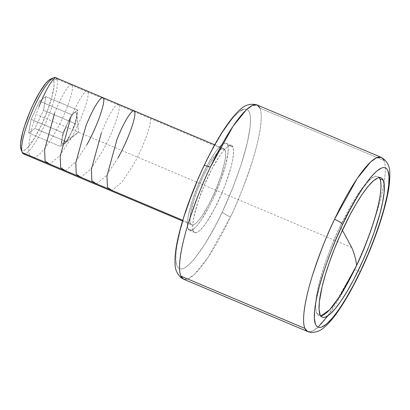 <?xml version="1.0" encoding="UTF-8"?>
<svg xmlns="http://www.w3.org/2000/svg" width="410" height="410" viewBox="0 0 410 410"><rect width="100%" height="100%" fill="white"/><g stroke="black" fill="none" stroke-linecap="round" stroke-linejoin="round"><path stroke-width="0.31" stroke-dasharray="2.05 1.54" d="M196.826 182.189L203.934 166.275A8.036 1.578 25.3 0 1 203.924 165.881A8.036 1.578 -154.7 0 0 203.934 166.275C214.138 143.008 241.844 96.847 249.3 112.181C252.647 119.392 248.742 140.676 242.433 160.602C235.642 181.261 229.031 198.148 222.594 211.263L222.343 211.791C212.139 235.058 184.433 281.214 176.976 265.885C173.63 258.669 177.535 237.385 183.844 217.459C190.635 196.805 197.246 179.918 203.683 166.803L211.16 151.782L222.056 132.866L232.188 118.772L238.087 112.668L240.69 110.7M381.218 157.343L383.975 160.459L259.909 108.102C263.589 116.035 259.238 139.564 252.263 161.468C244.765 184.172 237.492 202.668 230.451 216.962A94.551 19.337 112.9 0 1 183.624 279.2L188.369 278.754L194.34 274.459L207.726 257.916L230.451 216.962A8.036 1.578 25.3 0 1 222.343 211.791A8.036 1.578 -154.7 0 0 230.451 216.962A94.551 19.337 112.9 0 0 259.909 108.102L383.975 160.459A94.551 19.337 -67.1 0 1 354.383 269.595L327.892 315.813M383.975 160.459C387.665 168.407 383.283 192.018 376.277 213.989C368.744 236.76 361.446 255.297 354.383 269.595A8.036 1.604 -154.7 0 0 360.795 270.918A8.036 1.604 25.3 0 1 354.383 269.595A94.551 19.337 -67.1 0 1 307.69 331.562L312.266 331.188L318.001 327.19M320.794 315.977L316.674 313.26C310.985 297.962 330.445 245.508 340.023 226.633L342.411 230.261L340.023 226.633A75.64 15.467 112.9 0 0 316.674 313.26L320.082 314.701L316.674 313.26A75.64 15.467 112.9 0 0 318.877 315.756A75.64 15.467 112.9 0 0 320.794 315.977M227.57 144.786L232.9 147.036A47.273 9.666 -67.1 0 1 220.211 197.02A47.273 9.666 -67.1 0 1 194.755 232.588A47.273 9.666 -67.1 0 1 193.376 231.025L188.046 228.78A47.273 9.666 112.9 0 0 189.425 230.338A47.273 9.666 112.9 0 0 214.881 194.776A47.273 9.666 112.9 0 0 227.57 144.786L228.201 147.964L228.042 152.633L225.438 165.676L220.144 181.932L212.974 198.932L209.023 206.891L201.125 220.216L197.487 225.07L194.248 228.447L191.531 230.23L189.435 230.343L188.046 228.78L187.421 225.602L187.575 220.934L188.508 214.953L192.536 200.013L198.886 183.06L206.599 166.675L214.491 153.35L218.13 148.497L221.369 145.114L224.091 143.336L226.182 143.223L227.57 144.786A47.273 9.666 112.9 0 0 226.192 143.228A47.273 9.666 112.9 0 0 200.741 178.791A47.273 9.666 112.9 0 0 188.046 228.78L193.376 231.025L194.765 232.588L196.856 232.48L199.578 230.697L202.817 227.314L206.455 222.461L214.353 209.136L222.061 192.751L225.474 184.182L230.763 167.926L232.439 160.863L233.372 154.883L233.531 150.214L232.9 147.036L231.512 145.473L229.421 145.586L226.699 147.364L223.46 150.747L219.821 155.6L211.924 168.925L204.216 185.31L197.866 202.263L193.838 217.203L192.905 223.183L192.751 227.852L193.376 231.025A47.273 9.666 -67.1 0 1 206.066 181.041A47.273 9.666 -67.1 0 1 231.522 145.478A47.273 9.666 -67.1 0 1 232.9 147.036L227.57 144.786M23.426 153.863A41.364 8.461 112.9 0 0 45.694 122.749A41.364 8.461 112.9 0 0 56.8 79.007L225.1 150.034A41.364 8.461 -67.1 0 1 213.994 193.776A41.364 8.461 -67.1 0 1 191.726 224.895A41.364 8.461 -67.1 0 1 190.517 223.527L182.768 220.257L190.517 223.527A41.364 8.461 -67.1 0 1 201.623 179.79A41.364 8.461 -67.1 0 1 223.891 148.671A41.364 8.461 -67.1 0 1 225.1 150.034L56.8 79.007A41.364 8.461 -67.1 0 1 47.304 119.043A41.364 8.461 -67.1 0 1 25.246 153.776M20.956 149.199A38.883 7.954 112.9 0 0 21.018 149.353L22.217 152.499L21.018 149.353A38.883 7.954 112.9 0 0 41.523 124.799A38.883 7.954 112.9 0 0 53.525 80.268L56.8 79.007L53.525 80.268L54.043 82.881L53.915 86.72L51.768 97.452L47.416 110.823L41.523 124.799L34.978 137.258L28.782 146.298L26.117 149.081L23.883 150.547L22.16 150.634L20.961 149.209M379.194 177.602A75.64 15.467 112.9 0 0 377.702 176.382A75.64 15.467 112.9 0 0 340.023 226.633L359.734 191.496L371.091 178.499L375.816 176.156L379.194 177.602M76.88 113.59L78.479 132.199L76.66 112.555L74.697 112.386C72.596 114.072 70.13 117.86 67.307 123.748C64.534 129.755 62.72 135.059 61.859 139.666L61.838 144.053L78.479 132.199L61.838 144.053L63.796 144.223L78.479 132.199L76.66 112.555L75.901 111.915L74.697 112.386L77.803 110.121L76.634 116.942L76.66 112.555L76.834 115.497L75.46 123.769L71.186 132.861C73.959 126.854 75.773 121.55 76.634 116.942L75.46 123.769L71.186 132.861L66.907 141.952L63.796 144.223C65.897 142.536 68.362 138.749 71.186 132.861L75.296 122.334L77.803 110.121L45.828 96.627L77.803 110.121L73.949 113.037L72.221 115.102L67.307 123.748L71.586 114.656L74.697 112.386L71.586 114.656L39.611 101.162L71.586 114.656L66.358 125.844L63.196 134.28L61.659 141.112L61.649 143.326L62.151 144.515L63.796 144.223L66.271 141.506L71.186 132.861L66.907 141.952L60.69 146.488L63.032 132.84L67.307 123.748L63.032 132.84L31.052 119.346L63.032 132.84L60.69 146.488L28.715 132.994L34.932 128.458L66.907 141.952L34.932 128.458L43.486 110.275L75.46 123.769L43.486 110.275L45.828 96.627L39.611 101.162L31.052 119.346L28.715 132.994L60.69 146.488L63.796 144.223M50.538 79.125L52.383 78.981L53.525 80.268A38.883 7.954 112.9 0 0 50.527 79.13M39.611 101.162L31.052 119.346L28.715 132.994L34.932 128.458L43.486 110.275L45.828 96.627L39.611 101.162M259.909 108.102A94.551 19.337 112.9 0 0 257.152 104.98M56.8 79.007A41.364 8.461 112.9 0 0 55.591 77.644M225.1 150.034L223.886 148.671L222.056 148.768L219.673 150.326L216.839 153.284L210.248 162.898L203.288 176.151L197.015 191.024L194.442 198.358L190.922 211.432L190.102 216.664L189.968 220.749L190.517 223.527L191.731 224.895L193.566 224.798L195.944 223.24L198.778 220.283L201.961 216.034L208.869 204.375L215.619 190.04L221.174 175.203L224.7 162.135L225.515 156.902L225.649 152.817L225.1 150.034M243.027 109.485L245.077 109.034L246.825 109.347L248.25 110.423L249.336 112.258L250.074 114.826L250.459 118.106L250.156 126.664L247.061 143.854L241.059 164.917L232.665 188.046L222.594 211.263L215.117 226.284L204.221 245.195L194.089 259.289L191.034 262.697L185.586 267.361L183.249 268.576L181.199 269.032L179.452 268.714L178.027 267.638L176.941 265.808L175.818 259.96L176.121 251.397L176.807 246.2L180.912 227.535M182.921 220.493L185.217 213.149M351.703 247.512L37.269 114.81M150.403 118.51C151.772 123.108 144.34 145.299 133.737 164.241L121.898 182.26L112.027 190.404M118.152 157.665L106.303 175.695L96.437 183.823M101.316 133.117C109.706 111.464 119.346 98.441 119.346 106.405C119.74 112.622 112.504 133.276 102.567 151.085L90.707 169.125L80.852 177.248M86.976 144.51L75.143 162.524L65.267 170.668M70.141 119.961C77.536 100.916 86.136 87.971 87.801 91.481C90.174 94.351 82.651 117.844 71.391 137.929L59.573 155.923L49.682 164.092M54.556 113.385C62.945 91.712 72.611 78.7 72.585 86.669C73.052 92.66 65.697 113.683 55.806 131.354C46.007 149.307 34.876 161.32 30.822 156.748C25.666 152.843 30.494 127.889 38.971 106.805M189.425 230.338L194.755 232.588M182.537 221.016L191.726 224.895M381.11 177.822L377.702 176.382M322.291 317.196L318.877 315.756M214.707 144.797L223.891 148.671M226.192 143.228L231.522 145.478"/><path stroke-width="0.61" d="M259.909 108.102L257.152 104.98A94.551 19.337 112.9 0 0 210.325 167.218A8.036 1.578 -154.7 0 0 203.924 165.881A8.036 1.578 25.3 0 1 210.325 167.218C203.278 181.512 196.011 200.008 188.513 222.712C181.538 244.616 177.181 268.145 180.861 276.084L183.624 279.2L307.69 331.562L304.932 328.441C301.242 320.497 305.619 296.886 312.63 274.91C320.164 252.14 327.457 233.603 334.519 219.304A8.036 1.604 25.3 0 1 342.611 224.501L342.247 225.28C335.8 238.42 329.179 255.322 322.393 275.986C316.084 295.917 312.2 317.161 315.536 324.361C322.978 339.659 350.581 293.734 360.79 270.518A8.036 1.604 25.3 0 1 360.795 270.918A8.036 1.604 -154.7 0 0 360.79 270.518L353.563 284.981L346.271 298.008L339.183 309.114L332.571 317.863L326.693 323.926L321.768 327.072L319.723 327.508L317.986 327.18L316.571 326.088L315.49 324.248L314.378 318.385L314.69 309.811L316.417 298.864L319.492 285.954L323.797 271.579L329.163 256.281L335.395 240.649L342.611 224.501L349.838 210.038L357.136 197.01L364.223 185.904L370.83 177.156L376.713 171.093L381.638 167.946L383.678 167.511L385.42 167.839L386.835 168.93L387.911 170.77L389.023 176.633L388.711 185.207L386.984 196.154L383.909 209.064L379.609 223.44L374.238 238.738L368.011 254.369L361.159 269.739C367.606 256.599 374.222 239.696 381.008 219.032C387.317 199.101 391.202 177.858 387.865 170.657C380.424 155.359 352.82 201.284 342.611 224.501A8.036 1.604 -154.7 0 0 334.519 219.304L357.192 178.509L370.532 162.052L376.482 157.783L381.218 157.343A94.551 19.337 -67.1 0 1 383.975 160.459M327.892 315.813L318.001 327.19M356.556 265.506L339.741 296.343L329.635 309.77L320.794 315.977A75.64 15.467 112.9 0 0 356.556 265.506C356.08 260.001 354.465 254.005 351.703 247.512C354.465 254.005 356.08 260.001 356.556 265.506A75.64 15.467 112.9 0 0 379.911 178.878A75.64 15.467 112.9 0 0 379.194 177.602L379.911 178.878C385.595 194.181 366.14 246.63 356.556 265.506M342.411 230.261L351.703 247.512L342.411 230.261M25.246 153.776A41.364 8.461 -67.1 0 1 22.217 152.499L182.768 220.257L22.217 152.499A41.364 8.461 112.9 0 0 23.426 153.863L182.537 221.016M180.861 276.084A94.551 19.337 112.9 0 0 183.624 279.2L181.123 277.76C177.228 274.126 175.239 269.867 175.157 264.983C174.68 259.433 175.188 252.652 176.689 244.637C180.487 223.517 191.137 192.859 203.913 165.901C214.051 144.54 223.85 128.11 233.321 116.619C239.681 109.906 245.329 101.9 257.152 104.98L252.401 105.426L246.436 109.721L233.044 126.265L210.325 167.218A94.551 19.337 112.9 0 0 180.861 276.084L304.932 328.441L180.861 276.084M307.69 331.562A94.551 19.337 -67.1 0 1 304.932 328.441A94.551 19.337 -67.1 0 1 334.519 219.304A94.551 19.337 -67.1 0 1 381.218 157.343C391.668 163.662 389.879 173.297 389.5 182.552C387.522 203.601 375.698 239.542 360.805 270.897C352.831 287.697 344.933 301.622 337.107 312.671C332.454 319.246 327.99 324.279 323.71 327.764C320.189 331.06 315.792 332.587 310.529 332.356L307.69 331.562M320.082 314.701A75.64 15.467 -67.1 0 1 340.387 234.725A75.64 15.467 -67.1 0 1 381.11 177.822A75.64 15.467 -67.1 0 1 383.319 180.318L379.911 178.878L383.319 180.318A75.64 15.467 -67.1 0 1 363.014 260.294A75.64 15.467 -67.1 0 1 322.291 317.196A75.64 15.467 -67.1 0 1 320.082 314.701L321.045 316.284L322.301 317.202L323.844 317.453L325.653 317.027L330.004 314.178L335.19 308.766L341.007 301.002L347.239 291.177L353.64 279.681L363.029 260.263L368.79 246.605L373.899 232.977L379.906 213.738L382.586 202.437L384.078 192.869L384.324 185.402L383.319 180.318L382.356 178.734L381.1 177.817L379.558 177.566L377.748 177.991L373.397 180.841L368.211 186.253L362.394 194.017L356.162 203.842L349.761 215.337L340.377 234.756L334.611 248.414L329.507 262.041L325.253 275.11L322.014 287.118L319.323 302.149L319.077 309.622L320.082 314.701M21.018 149.353L20.5 146.739L20.628 142.9L22.77 132.169L24.708 125.691L29.93 111.751L33.02 104.816L39.565 92.363L45.761 83.322L48.426 80.539L50.661 79.074M214.707 144.797L55.591 77.644A41.364 8.461 112.9 0 0 33.323 108.763A41.364 8.461 112.9 0 0 22.217 152.499A41.364 8.461 -67.1 0 1 22.15 152.335A41.364 8.461 -67.1 0 1 31.713 112.463A41.364 8.461 -67.1 0 1 53.607 77.797A41.364 8.461 -67.1 0 1 56.8 79.007M53.607 77.797L50.527 79.13A38.883 7.954 112.9 0 0 29.945 111.72A38.883 7.954 112.9 0 0 20.956 149.199L22.15 152.335M180.912 227.535L182.921 220.493M185.217 213.149L190.588 197.835L196.826 182.189M240.69 110.7L243.027 109.485M112.027 190.404L107.425 187.39L106.974 175.962L116.901 139.697C125.327 117.972 134.941 105.042 134.931 112.955C135.387 118.956 128.105 139.877 118.152 157.665M96.437 183.823L91.835 180.8L91.389 169.35L101.316 133.117M80.852 177.248L76.245 174.219L75.799 162.811L85.731 126.541C93.162 107.41 101.7 94.613 103.381 98.051C105.729 100.962 98.349 124.189 86.976 144.51M65.267 170.668L60.659 167.639L60.214 156.22L70.141 119.961M49.682 164.092L45.074 161.068L44.618 149.717L54.556 113.385M38.971 106.805C46.812 86.541 56.011 73.395 56.887 79.043M257.152 104.98L381.218 157.343"/></g></svg>
